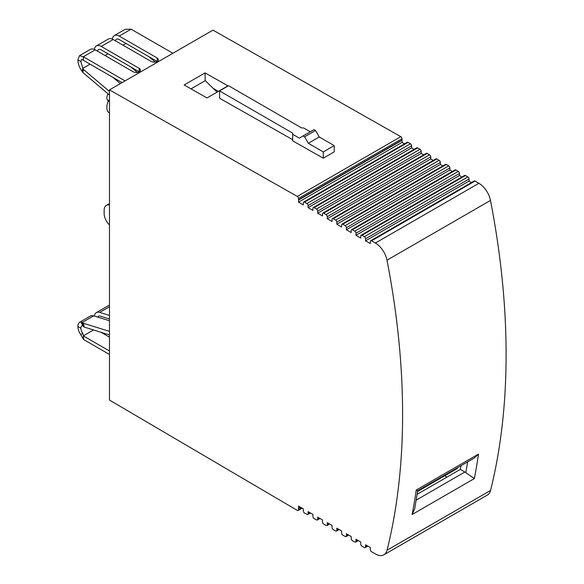 <?xml version="1.0" encoding="UTF-8"?>
<svg xmlns="http://www.w3.org/2000/svg" width="584" height="584" viewBox="0 0 584 584"><rect width="100%" height="100%" fill="white"/><g stroke="black" fill="none" stroke-linecap="round" stroke-linejoin="round"><path stroke-width="0.88" d="M444.716 475.807L446.972 477.113M212.977 30.12L119.654 84.008L212.985 30.127L400.806 136.671A1.694 0.978 60 0 1 402.011 138.737L298.512 198.487A1.694 0.978 -120 0 0 297.307 196.421L109.478 89.878L109.478 400.062L297.307 510.394A1.694 0.978 -120 0 0 298.161 510.482A1.694 0.978 -120 0 0 298.512 509.722L301.658 507.905M119.647 84.001L109.478 89.878M206.992 97.944L184.128 84.972L205.064 72.883L227.935 85.855L206.992 97.944M323.281 158.191L334.223 151.869L334.223 145.613L319.266 136.977L315.528 130.502L314.031 129.641L299.344 138.116L292.679 134.269L292.679 140.832L323.281 158.191L323.281 151.935L308.315 143.292L319.266 136.977M292.679 139.7L219.569 98.229L219.569 90.914L292.679 133.123L292.679 134.269M219.569 90.914L228.541 85.739L301.651 127.947L303.622 127.947L310.294 131.794M213.16 88.33L218.358 91.381M461.002 465.711A712.232 411.209 60 0 1 460.331 469.397L417.195 494.298M402.04 140.313A1.694 0.978 -120 0 0 402.026 140.065L298.519 199.823A1.694 0.978 60 0 1 298.541 200.064L298.541 202.137L402.04 142.387L402.04 140.313L298.541 200.064M205.123 80.731L205.064 72.883M367.84 546.113L365.197 547.639A1.694 0.978 -120 0 1 364.35 547.551L361.956 546.171A1.694 0.978 60 0 1 360.759 544.098L360.759 542.025L355.97 539.266L355.97 541.332A1.694 0.978 60 0 1 355.619 542.113A1.694 0.978 60 0 1 354.78 542.025L352.386 540.645A1.694 0.978 60 0 1 351.188 538.572L351.188 536.499L346.4 533.732L346.4 535.805A1.694 0.978 60 0 1 346.049 536.579A1.694 0.978 60 0 1 345.202 536.499L342.808 535.119A1.694 0.978 60 0 1 341.618 533.046L341.618 530.973L336.829 528.206L336.829 530.279A1.694 0.978 60 0 1 336.479 531.053A1.694 0.978 60 0 1 335.632 530.973L333.238 529.593A1.694 0.978 60 0 1 332.041 527.52L332.041 525.447L327.259 522.68L327.259 524.753A1.694 0.978 60 0 1 326.909 525.527A1.694 0.978 60 0 1 326.062 525.447L323.667 524.067A1.694 0.978 60 0 1 322.47 521.994L322.47 519.921L317.681 517.154L317.681 519.227A1.694 0.978 60 0 1 317.331 520.001A1.694 0.978 60 0 1 316.484 519.921L314.097 518.541A1.694 0.978 60 0 1 312.9 516.468L312.9 514.394L308.111 511.628L308.111 513.701A1.694 0.978 60 0 1 307.761 514.475A1.694 0.978 60 0 1 306.914 514.394L304.519 513.015A1.694 0.978 60 0 1 303.322 510.942L303.322 508.868L298.541 506.102L298.541 508.175A1.694 0.978 60 0 1 298.519 508.401L298.512 509.722M365.197 547.639A1.694 0.978 -120 0 0 365.548 546.858L365.548 544.792L370.329 547.551L370.329 549.624A1.694 0.978 -120 0 0 371.526 551.697L375.454 553.961A16.921 9.767 -120 0 0 383.914 554.8A16.921 9.767 -120 0 0 387.053 550.216L490.553 490.465A726.613 419.516 -120 0 0 490.487 200.429A16.921 9.767 -120 0 0 478.887 183.296L475.033 181.069A1.694 0.978 -120 0 0 474.186 180.982L370.679 240.739A1.694 0.978 60 0 1 371.526 240.827L375.381 243.053A16.921 9.767 60 0 1 386.988 260.187A726.613 419.516 60 0 1 387.053 550.216M298.541 202.137L303.322 204.904L303.322 202.831A1.694 0.978 60 0 1 303.673 202.057A1.694 0.978 60 0 1 304.519 202.137L306.914 203.524A1.694 0.978 60 0 1 308.111 205.59L308.111 207.663L312.9 210.43L312.9 208.357A1.694 0.978 60 0 1 313.25 207.583A1.694 0.978 60 0 1 314.097 207.663L316.484 209.05A1.694 0.978 60 0 1 317.681 211.116L317.681 213.189L322.47 215.956L322.47 213.883A1.694 0.978 60 0 1 322.821 213.109A1.694 0.978 60 0 1 323.667 213.189L326.062 214.576A1.694 0.978 60 0 1 327.259 216.649L327.259 218.715L332.041 221.482L332.041 219.409A1.694 0.978 60 0 1 332.391 218.635A1.694 0.978 60 0 1 333.238 218.715L335.632 220.102A1.694 0.978 60 0 1 336.829 222.175L336.829 224.249L341.618 227.008L341.618 224.935A1.694 0.978 60 0 1 341.969 224.161A1.694 0.978 60 0 1 342.808 224.241L345.202 225.628A1.694 0.978 60 0 1 346.4 227.702L346.4 229.775L351.188 232.534L351.188 230.461A1.694 0.978 60 0 1 351.539 229.687A1.694 0.978 60 0 1 352.386 229.775L354.78 231.154A1.694 0.978 60 0 1 355.97 233.228L355.97 235.301L360.759 238.06L360.759 235.987A1.694 0.978 60 0 1 361.109 235.213A1.694 0.978 60 0 1 361.956 235.301L364.35 236.681A1.694 0.978 60 0 1 365.548 238.754L365.548 240.827L370.329 243.586L370.329 241.513A1.694 0.978 60 0 1 370.679 240.739M298.519 199.823L298.512 198.487M490.553 490.465A16.921 9.767 60 0 1 487.414 495.042L383.914 554.8M402.026 140.065L402.011 138.737M402.04 142.387L404.537 143.825M308.111 207.663L411.611 147.913L411.611 145.839A1.694 0.978 -120 0 0 410.413 143.766L408.026 142.387A1.694 0.978 -120 0 0 407.179 142.299L303.673 202.057M411.611 147.913L414.107 149.351M317.681 213.189L421.188 153.439L421.188 151.365A1.694 0.978 -120 0 0 419.991 149.292L417.596 147.913A1.694 0.978 -120 0 0 416.75 147.825L313.25 207.583M421.188 153.439L423.677 154.877M327.259 218.715L430.758 158.965L430.758 156.892A1.694 0.978 -120 0 0 429.561 154.818L427.167 153.439A1.694 0.978 -120 0 0 426.32 153.351L322.821 213.109M430.758 158.965L433.255 160.403M336.829 224.249L440.329 164.491L440.329 162.418A1.694 0.978 -120 0 0 439.131 160.345L436.737 158.965A1.694 0.978 -120 0 0 435.898 158.877L332.391 218.635M440.329 164.491L442.825 165.929M346.4 229.775L449.899 170.017L449.899 167.944A1.694 0.978 -120 0 0 448.709 165.871L446.315 164.491A1.694 0.978 -120 0 0 445.468 164.403L341.969 224.161M449.899 170.017L452.396 171.455M355.97 235.301L459.477 175.543L459.477 173.47A1.694 0.978 -120 0 0 458.279 171.397L455.885 170.017A1.694 0.978 -120 0 0 455.038 169.929L351.539 229.687M459.477 175.543L461.973 176.981M365.548 240.827L469.047 181.069L469.047 178.996A1.694 0.978 -120 0 0 467.85 176.923L465.455 175.543A1.694 0.978 -120 0 0 464.609 175.456L361.109 235.213M469.047 181.069L471.543 182.507M300.519 507.248L298.519 508.401M416.246 500.094L464.871 472.018L460.331 469.397M464.871 472.018A6.767 3.905 60 0 1 465.798 472.66A719.846 415.604 -120 0 0 467.66 461.864M478.493 454.104L474.325 458.017L417.743 490.684L416.268 490.02L478.493 454.104A726.613 419.516 60 0 1 474.347 478.588L465.798 472.66M417.757 490.655L414.662 508.941L412.129 514.511A726.613 419.516 -120 0 0 416.268 490.02M323.281 151.935L334.223 145.613M308.315 143.292L304.578 136.824L303.081 135.963M304.578 136.824L315.528 130.502M79.497 55.677L90.381 49.399A9.731 5.621 60 0 1 95.25 49.881L133.24 71.81A4.234 2.446 0 0 0 139.218 71.81A4.234 2.446 0 0 0 140.459 70.087A4.234 2.446 0 0 0 139.218 68.357L101.229 46.421L113.194 39.515L151.19 61.451A4.234 2.446 0 0 0 155.797 61.977A4.234 2.446 0 0 0 158.41 59.721A4.234 2.446 0 0 0 157.169 57.998L119.18 36.062L131.064 29.2L172.9 53.261M95.25 49.881L83.366 56.743L83.366 60.196L81.614 59.342L80.891 61.619L82.804 68.372L82.132 71.35C79.409 67.737 77.993 63.919 77.898 59.896L79.497 55.684L83.366 56.743L125.042 80.891M97.448 51.151A5.497 3.175 60 0 1 98.484 49.604A5.497 3.175 60 0 1 101.229 49.881L139.218 71.81L139.218 68.357M82.132 71.35L82.833 72.504L83.505 69.525L82.804 68.372L90.089 64.167M109.478 91.447L83.505 69.525M112.946 77.365L120.34 83.607M109.478 94.995L82.833 72.504M94.404 49.45A9.731 5.621 60 0 1 96.367 45.939A9.731 5.621 60 0 1 101.229 46.421M130.889 67.007L137.335 72.445M96.367 45.939L108.332 39.033A9.731 5.621 60 0 1 113.194 39.515M155.286 62.079L148.84 56.641M83.366 60.196L83.505 56.911M83.505 60.371L122.049 82.621M112.354 39.091A9.731 5.621 60 0 1 114.311 35.58A9.731 5.621 60 0 1 119.18 36.062M114.311 35.58L125.195 29.295L131.064 29.2M115.398 40.785A5.497 3.175 60 0 1 116.428 39.245A5.497 3.175 60 0 1 119.18 39.515L157.169 61.451L157.169 57.998M217.058 92.133L205.283 80.643L191.019 88.877M109.478 354.459L83.505 339.465L83.505 336.004L82.578 332.96L80.891 334.836L83.505 339.465M80.891 321.726A9.731 5.621 -120 0 0 79.913 322.098L90.381 316.053A9.731 5.621 -120 0 1 93.703 315.849L82.38 322.383L83.052 326.135L84.176 327.062L83.505 323.302L80.891 321.726L82.578 325.551A5.497 3.175 -120 0 0 82.03 325.762A5.497 3.175 -120 0 0 80.891 328.281A5.497 3.175 -120 0 0 82.578 332.96M83.052 326.135L82.578 325.551M79.913 322.098A9.731 5.621 -120 0 0 77.898 326.551A9.731 5.621 -120 0 0 80.891 334.836M93.703 315.849L109.478 320.755M109.478 334.924L84.176 327.062M109.478 331.376L83.505 323.302M83.366 339.289L83.366 335.837L93.528 329.967M109.478 351.006L83.505 336.004M97.71 317.09A5.497 3.175 -120 0 1 98.484 316.265A5.497 3.175 -120 0 1 100.353 316.148L109.478 318.981M100.981 332.281L109.478 337.187M109.478 306.739L99.681 312.396L109.478 315.44M99.681 312.396A9.731 5.621 -120 0 0 96.367 312.601A9.731 5.621 -120 0 0 94.411 316.068M109.478 305.286A9.731 5.621 -120 0 0 108.332 305.695L96.367 312.601M457.25 467.872A1.073 0.62 60 0 1 457.075 468.675L417.64 491.436M109.478 204.999A10.746 6.234 -120.2 0 0 106.368 205.393A10.746 6.234 -120.2 0 0 104.142 210.313L104.142 213.488A10.746 6.234 -120.2 0 0 109.478 224.913M109.478 113.055L109.317 112.953A12.133 7.001 -60 0 1 107.996 111.712A12.133 7.001 -60 0 1 108.288 101.083L107.354 99.747A5.358 3.095 -60 0 1 108.12 93.842M109.478 101.784L108.288 101.083M297.307 196.421L400.806 136.671M474.347 478.588L412.129 514.511M386.988 260.187L490.487 200.429M375.381 243.053L478.887 183.296M371.526 240.827L475.033 181.069M365.548 546.858L367.343 545.828M355.97 541.332L357.766 540.295M346.4 535.805L348.195 534.769M336.829 530.279L338.625 529.243M327.259 524.753L329.055 523.717M317.681 519.227L319.477 518.191M308.111 513.701L309.907 512.664M298.541 508.175L300.337 507.138M304.519 202.137L408.026 142.387M306.914 203.524L410.413 143.766M308.111 205.59L411.611 145.839M314.097 207.663L417.596 147.913M316.484 209.05L419.991 149.292M317.681 211.116L421.188 151.365M323.667 213.189L427.167 153.439M326.062 214.576L429.561 154.818M327.259 216.649L430.758 156.892M333.238 218.715L436.737 158.965M335.632 220.102L439.131 160.345M336.829 222.175L440.329 162.418M342.808 224.241L446.315 164.491M345.202 225.628L448.709 165.871M346.4 227.702L449.899 167.944M352.386 229.775L455.885 170.017M354.78 231.154L458.279 171.397M355.97 233.228L459.477 173.47M361.956 235.301L465.455 175.543M364.35 236.681L467.85 176.923M365.548 238.754L469.047 178.996M105.04 55.531L108.033 53.808M80.891 61.619L77.898 59.896M122.99 45.172L125.983 43.442M77.898 326.551L80.891 328.281M109.478 101.01L107.354 99.747M358.262 540.587L355.619 542.113M348.692 535.061L346.049 536.579M339.122 529.535L336.479 531.053M329.544 524.001L326.909 525.527M319.974 518.475L317.331 520.001M310.403 512.949L307.761 514.475M302.147 508.182L298.161 510.482M106.368 205.393L109.478 203.582"/></g></svg>
